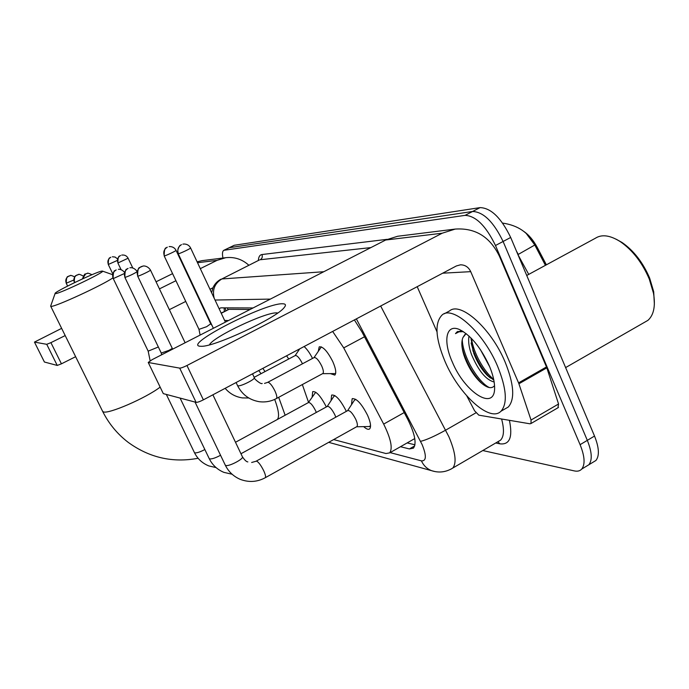 <?xml version="1.0" encoding="UTF-8"?>
<svg xmlns="http://www.w3.org/2000/svg" width="689" height="689" viewBox="0 0 689 689"><rect width="100%" height="100%" fill="white"/><g stroke="black" fill="none" stroke-linecap="round" stroke-linejoin="round"><path stroke-width="1.03" d="M318.301 351.244L319.214 346.86C322.926 346.266 327.456 351.201 332.821 361.665C335.862 368.736 336.525 373.214 334.811 375.083L330.307 373.61M304.107 346.541C307.044 349.142 309.852 353.104 312.522 358.426M351.493 404.719L352.131 398.802C356.316 397.975 361.467 403.47 367.573 415.278C370.63 422.348 371.319 426.887 369.64 428.894C368.374 429.858 366.393 429.109 363.706 426.637M331.056 400.619L331.633 395.073C335.491 394.409 340.314 399.68 346.102 410.885L346.317 411.376M312.177 396.855L312.685 391.636C316.26 391.111 320.79 396.175 326.285 406.837L326.336 406.949M546.368 264.817L537.299 247.497C533.364 240.177 528.799 234.777 523.597 231.289M250.081 309.482L228.998 309.327L221.16 313.082M413.908 439.065L414.787 438.66M228.455 320.557L224.605 320.419M209.404 319.877L208.836 319.851M333.657 439.565L385.943 453.534L389.673 452.871C392.885 448.332 390.887 438.738 383.67 424.088L343.725 347.885L332.649 331.435M222.952 258.048C222.091 253.716 222.392 251.132 223.847 250.305L465.084 215.364C475.841 215.864 485.969 225.906 495.477 245.508L580.095 444.672L587.321 440.357C591.963 451.95 592.471 460.088 588.845 464.765L585.676 466.686L588.845 464.765C592.471 460.088 591.963 451.95 587.321 440.357L503.099 241.477L587.321 440.357L594.521 436.051C599.137 447.635 599.602 455.774 595.916 460.485L592.712 462.422M465.084 215.364L472.602 211.48C483.454 211.911 493.617 221.91 503.099 241.477C493.617 221.91 483.454 211.911 472.602 211.48L229.299 247.713L472.602 211.48L480.095 207.613C491.033 207.983 501.23 217.931 510.687 237.464L594.521 436.051M223.847 250.305L234.243 245.275L480.095 207.613M545.438 265.325L534.819 245L526.508 233.847M580.095 444.672C584.763 456.282 585.305 464.412 581.74 469.063C579.974 470.983 577.494 471.603 574.307 470.906L482.782 450.537M400.49 446.713L409.404 448.927L413.4 448.169C416.793 443.509 414.924 433.924 407.793 419.403L361.94 331.917L354.396 319.92M253.035 307.966L220.713 307.845L219.162 308.818M414.95 444.784L407.147 442.915M224.338 311.462L224.132 307.862M248.841 265.239C242.192 259.245 234.484 256.73 225.725 257.695L202.075 260.649L197.097 261.811M225.725 257.695L217.018 260.364L200.301 268.641M184.773 267.633L184.308 267.857M172.586 273.645L156.05 281.792M61.64 328.36L34.459 342.097L44.389 361.949M46.731 344.311L50.917 342.648L61.433 363.826L57.239 365.437L46.731 344.311L34.493 342.114M188.097 274.687L187.641 274.92M175.936 280.716L159.435 288.889M65.205 335.569L50.917 342.648M57.239 365.437L44.432 362.026M61.433 363.826L75.635 356.695M169.339 309.662L185.754 301.429M197.39 295.59L197.846 295.357M209.981 289.268L212.953 287.778M55.465 293.617C59.435 293.919 106.993 271.078 102.428 271.087L102.006 271.087C97.192 271.337 53.449 292.231 55.094 293.514L55.465 293.617M112.85 277.908C102.67 285.117 54.767 307.182 51.124 306.347L50.762 305.804M277.211 419.558C279.613 417.129 278.769 410.411 274.687 399.396M278.692 397.312L285.143 415.243M302.342 384.565L308.534 402.324M261.028 373.688L258.745 370.544M262.888 368.348L264.998 371.586M286.607 355.8L288.725 359.003M316.303 412.444L315.553 410.653C312.642 405.003 310.265 402.316 308.405 402.574L235.5 442.269M148.161 351.149L158.349 346.98M315.726 392.222L308.345 402.609M113.125 278.58C113.099 273.223 113.754 270.544 115.097 270.57L116.191 269.933C112.875 271.983 111.902 274.868 113.263 278.597L148.187 351.192L150.133 360.769M335.801 417.181L334.863 414.838C331.805 408.904 329.264 406.105 327.258 406.441L240.961 453.75M161.614 354.801L161.252 353.035L168.951 350.365L172.302 348.41M334.94 395.632L333.769 396.502L327.197 406.476M368.942 426.525L370.553 425.854M356.626 426.749L356.928 426.586C357.798 425.535 357.419 423.132 355.791 419.377C352.553 413.124 349.848 410.205 347.669 410.627L256.248 461.122M355.765 399.327L354.327 400.369L347.618 410.653M302.471 363.783L302.385 363.594C299.517 357.979 297.131 355.3 295.236 355.55L254.163 377.331M200.111 335.078L198.983 329.359L206.622 326.707L210.696 323.821L212.04 325.449M334.888 373.576L335.655 373.481M322.667 373.61L322.865 373.507C323.821 372.465 323.425 369.95 321.694 365.954C318.68 360.054 316.139 357.272 314.089 357.591L267.754 382.309M321.367 346.86L313.986 357.643M200.051 346.248C182.8 344.991 264.981 302.919 282.507 303.771C285.754 303.78 286.305 305.063 284.135 307.621C276.633 317.922 214.425 346.989 201.343 346.291L200.051 346.248M277.753 312.987L276.694 312.884C265.575 312.005 212.668 337.119 209.473 344.836M518.912 383.782L518.567 382.877L546.48 366.944L546.825 367.848L518.912 383.782L531.038 420.04L530.995 423.52L529.944 423.795L478.812 415.157L474.609 410.825L466.806 395.934M546.48 366.944L499.482 256.334C490.025 236.801 475.281 227.714 455.222 229.075L442.209 233.209L186.952 365.506L203.376 399.844L456.351 265.963L460.407 264.826C465.075 264.8 468.52 267.082 470.725 271.655L518.567 382.877M546.825 367.848L558.555 403.995L557.969 407.767M455.222 229.075L397.656 236.258L385.659 240.022L152.14 359.658L148.23 362.448L163.241 393.505M203.376 399.844C199.888 401.609 197.467 402.436 196.098 402.342L179.7 368.124L148.368 362.517M179.7 368.124C181.026 368.124 183.446 367.254 186.952 365.506M196.098 402.342L163.431 393.66M417.198 286.693L436.99 331.779M616.216 239.238L622.064 242.494C633.794 250.658 642.992 262.535 649.658 278.115L653.689 291.688L654.378 304.202M526.732 275.471L595.399 238.23C601.841 234.088 610.153 235.242 620.358 241.684C632.64 250.245 642.277 262.69 649.271 279.036L653.499 293.264C655.635 306.088 653.766 315.114 647.918 320.359L643.776 322.736M497.57 366.195C506.553 388.458 507.698 403.461 501.015 411.204C489.827 422.925 458.857 394.263 445.016 361.449C435.37 338.23 434.432 322.71 442.192 314.907C452.949 305.158 483.506 332.451 497.57 366.195M444.267 313.788L449.486 310.963C460.407 301.136 491.093 328.265 505.089 361.966C514.02 384.204 515.088 399.224 508.284 407.018L504.52 409.188M462.095 330.849L457.022 331.909L455.498 333.622L458.977 331.831L463.37 331.633M465.79 333.984L462.93 337.584L464.946 334.501L466.324 333.769M462.93 337.584C461.277 341.684 461.544 347.368 463.731 354.637L464.911 358.047C468.709 367.693 473.705 375.591 479.897 381.74C486.684 387.985 491.567 389.285 494.547 385.651M452.363 362.113C442.777 340.995 445.947 323.486 459.425 329.514C470.613 335.181 480.517 347.153 489.121 365.428C492.626 373.645 494.452 380.828 494.59 386.977C495.624 412.229 464.972 392.851 452.363 362.113M470.88 337.86L473.791 353.44C477.158 362.207 481.585 369.45 487.071 375.169L493.824 380.087M469.02 336.077C468.081 341.296 468.933 347.489 471.569 354.671C478.502 370.88 486.029 379.983 494.151 381.99M480.311 349.444L489.698 366.798M471.112 342.976L472.671 348.6C476.616 359.985 482.317 369.605 489.784 377.469L490.361 378.037M462.069 347.049L463.404 352.2C467.53 364.636 473.644 374.997 481.732 383.282L482.593 384.083M471.509 338.506C473.257 352.535 484.04 371.621 493.686 379.389M462.267 339.651C462.707 356.471 478.226 382.257 489.397 387.597M457.909 331.357L455.498 333.622M537.299 247.497L536.361 248.006M227.353 307.871L227.981 309.611M228.998 309.327L221.255 313.271M209.189 319.412L208.733 319.644M364.49 336.775L343.725 347.885M404.202 412.565L383.67 424.088M534.819 245L518.274 254.405L516.405 251.02M528.73 274.386L517.913 254.594M234.243 245.275L224.338 250.159M510.687 237.464L495.477 245.508M390.129 452.613L421.401 460.855C426.388 461.217 426.629 455.799 422.142 444.629L356.368 318.878M380.664 306.019L448.901 436.757C455.532 452.544 456.816 462.974 452.751 468.072L450.546 469.373M475.901 412.849L445.697 430.134C434.578 436.283 426.198 440.03 420.548 441.348M509.412 420.333C512.892 437.239 509.679 445.068 499.792 443.811L495.736 442.975M258.358 260.476C258.582 256.851 259.77 254.87 261.949 254.542L387.089 239.333M259.253 260.029L221.867 278.959L259.409 259.96M498.052 441.623L500.541 440.176C504.029 436.542 504.382 429.488 501.601 419.007M214.176 298.191C212.126 289.742 214.692 283.334 221.867 278.959L323.787 271.724M370.889 247.592L260.235 259.744C262.156 258.521 262.733 256.782 261.949 254.542M270.346 299.104L215.037 300.034M499.792 443.811L497.949 441.683M434.888 471.543L431.615 470.682C427.034 468.89 423.632 465.618 421.401 460.855M414.7 445.904L409.404 448.927M217.018 260.364L197.519 262.716M102.463 411.006L103.195 411.781C107.518 414.718 146.016 398.078 160.149 387.115M66.282 283.205L73.749 280.035M66.325 283.291C65.171 280.19 65.989 277.796 68.779 276.082L70.467 275.591M74.309 282.456L75.816 282.008M74.403 282.481C73.215 279.278 74.059 276.789 76.935 275.023L78.684 274.523M82.473 278.899L85.686 273.895L87.494 273.369M124.537 272.362C121.006 268.297 117.888 269.399 117.974 269.373L118.207 269.347M194.393 452.527L194.875 452.88C196.933 453.052 200.258 451.941 204.857 449.547M113.263 278.597L124.261 273.576M125.036 277.417C123.615 273.533 124.631 270.527 128.076 268.391L126.931 269.054C125.519 269.072 124.83 271.854 124.881 277.4L125.036 277.417C129.343 275.962 133.365 274.076 137.085 271.75M137.128 271.569C133.993 266.798 129.541 267.694 129.928 267.806L130.178 267.78M209.18 458.529L209.714 458.926C212.031 459.115 215.64 457.892 220.549 455.265M137.852 276.143C136.37 272.077 137.43 268.934 141.021 266.712L142.942 266.109L139.703 267.487C138.248 267.642 137.567 270.51 137.671 276.117L137.852 276.143C139.35 276.117 151.253 270.407 150.469 270.079L185.117 342.76M150.469 270.079C147.248 265.067 142.52 265.971 142.942 266.109L143.209 266.066M265.119 477.804L265.351 477.675C265.945 476.762 265.377 474.402 263.637 470.596C260.907 465.213 258.556 462.052 256.566 461.113L251.649 462.483M225.234 465.049L225.837 465.488C229.067 466.668 244.164 458.693 242.399 456.755L212.892 394.806M108.388 264.49C107.243 261.364 108.061 258.952 110.843 257.238L109.921 257.781C108.802 257.841 108.259 260.08 108.276 264.49L117.328 260.442M117.578 258.9L115.063 257.049L112.359 256.773M118.008 263.017C116.829 259.779 117.673 257.273 120.549 255.507L119.585 256.075C118.413 256.153 117.845 258.47 117.888 263.009L128.102 258.211L132.779 267.978M128.102 258.211C126.707 255.748 124.588 254.706 121.729 255.102L122.117 255.033M164.378 255.903C163.026 252.131 163.999 249.22 167.306 247.17L166.204 247.807C164.86 247.782 164.18 250.477 164.171 255.886L164.378 255.903C165.885 255.774 176.668 250.632 176.048 250.34L210.713 323.847M176.048 250.34C174.756 247.859 172.629 246.602 169.658 246.559L169.132 246.61M178.451 253.741C177.039 249.814 178.055 246.774 181.491 244.638L180.113 245.473C180.415 244.526 176.41 249.866 178.21 253.724L178.451 253.741C180.087 253.604 191.223 248.29 190.595 247.954L225.406 322.125M276.272 398.612L276.444 398.518C277.254 397.553 276.763 395.055 274.971 391.033C272.31 385.762 269.993 382.834 268.004 382.266L264.516 383.403M322.865 373.507L276.444 398.518C271.044 401.429 265.248 402.479 259.064 401.67C249.211 399.896 242.028 394.521 237.533 385.556L238.136 385.823C241.296 386.348 255.619 379.079 254.301 377.624L252.527 373.834M442.209 233.209L385.659 240.022M470.725 271.655L442.708 273.188M531.038 420.04L558.555 403.995M352.131 398.802L352.639 398.526M225.174 307.862L225.88 310.67M209.103 319.222L208.646 319.455M414.769 438.574L389.673 452.871M545.43 265.334L534.802 245.017C528.696 232.658 517.973 225.346 502.634 223.09M595.916 460.485L581.74 469.063M328.696 442.338L431.615 470.682C438.945 473.076 445.99 472.206 452.751 468.072L498.5 441.365M220.962 279.2C217.285 281.138 214.615 283.997 212.944 287.795L211.618 292.756M34.459 342.097L44.397 362.009M198.113 458.271C172.706 463.034 149.418 457.737 128.24 442.381C117.397 434.079 108.879 423.769 102.678 411.454L50.728 306.269M102.497 271.113L112.565 274.661M55.094 293.514L50.641 306.157M67.608 286.056L66.247 283.282C66.29 278.64 66.867 276.392 67.987 276.539L70.278 275.617C70.261 275.066 71.742 275.488 74.722 276.892M74.421 282.679L74.317 282.473C74.257 277.977 74.817 275.678 75.979 275.591L78.486 274.549C78.503 273.921 80.088 274.411 83.257 276.022M82.379 278.942C85.867 270.734 85.031 275.531 85.514 273.964L87.288 273.395C87.262 272.81 88.821 273.249 91.981 274.704M166.325 394.427L194.444 452.63C197.554 458.857 202.351 463.292 208.845 465.928L216.07 467.59M180.087 398.087L209.232 458.633C212.401 465.023 217.293 469.597 223.899 472.37L232.098 474.23M124.881 277.4L161.269 353.061M356.583 426.775L369.537 426.517M356.928 426.586L265.351 477.675C257.298 482.05 248.936 482.61 240.254 479.355C233.519 476.452 228.524 471.715 225.286 465.153L195.039 402.057M242.442 456.841C244.733 460.192 246.533 461.88 247.842 461.897M137.671 276.117L172.655 349.151M108.276 264.49L112.772 273.809M117.888 263.009L121.075 269.649M225.157 388.32C229.721 393.677 235.474 396.873 242.399 397.906L248.72 397.992M295.142 355.602L299.732 348.849M164.171 255.886L198.992 329.385M322.581 373.662L335.259 373.576M254.301 377.624C253.113 378.063 261.14 384.841 262.19 383.463M237.533 385.556L236.103 382.524M178.21 253.724L213.375 328.291M190.595 247.954C189.268 245.387 187.063 244.07 183.997 244.001L182.895 244.147M148.23 362.448L163.276 393.574M530.995 423.52L558.443 407.492M653.689 291.688L653.499 293.264M565.617 367.59L647.918 320.359M501.015 411.204L508.284 407.018M622.064 242.494L620.358 241.684M473.024 351.235L472.671 348.6M487.071 375.169L489.784 377.469M463.731 354.637L463.404 352.2M479.94 381.775L481.732 383.282"/></g></svg>
